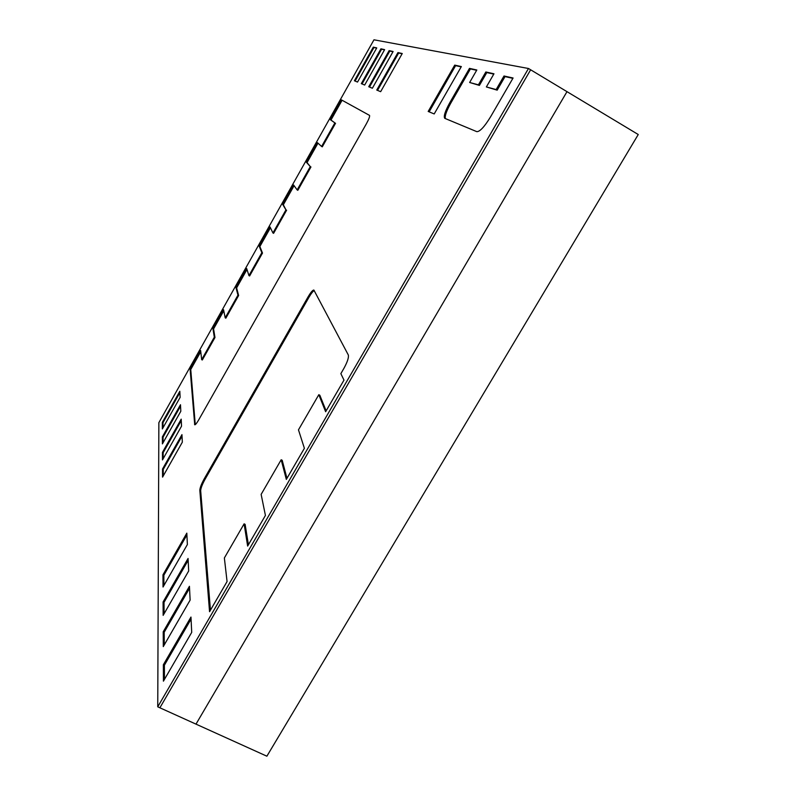 <?xml version="1.0" encoding="UTF-8"?>
<svg xmlns="http://www.w3.org/2000/svg" width="796" height="796" viewBox="0 0 796 796"><rect width="100%" height="100%" fill="white"/><g stroke="black" fill="none" stroke-linecap="round" stroke-linejoin="round"><path stroke-width="1.19" d="M566.991 91.659L195.995 724.131L266.879 756.2L638.253 134.524L566.991 91.659L195.995 724.131L159.887 707.793L530.643 69.789L566.991 91.659M308.171 296.719C310.858 292.182 312.758 289.963 313.883 290.062L348.32 354.986C348.917 357.434 347.434 361.921 343.872 368.439L340.857 373.642L343.981 380.11L325.634 411.721L318.808 394.707L298.47 429.85L304.39 448.307L286.331 479.421L281.177 459.76L261.138 494.386L265.426 515.44L247.646 546.076L244.103 523.848L224.363 557.966L227.069 581.548L209.557 611.706L199.826 490.296C199.945 487.799 201.398 484.008 204.184 478.903L308.171 296.719L309.017 297.177C311.186 293.465 312.918 291.256 314.211 290.55M244.103 523.848L245.118 524.345L248.412 544.763M281.177 459.76L282.192 460.277L286.968 478.336M318.808 394.707L319.823 395.234L326.131 410.865M163.22 631.795L189.438 586.294L190.125 600.104L163.279 646.601L163.22 631.795L164.185 632.253L189.538 588.274M162.981 574.802L186.821 533.141L187.378 544.534L163.031 587.02L162.981 574.802L163.857 575.219L186.911 534.952M198.791 419.741C196.791 423.183 195.438 424.865 194.721 424.795L190.115 369.175L200.622 350.479L201.667 359.643L214.313 337.176L212.94 328.569L223.537 309.694L225.198 317.823L237.964 295.137L235.974 287.575L246.68 268.521L248.949 275.605L261.844 252.7L259.227 246.193L270.033 226.959L272.938 232.979L285.953 209.855L282.699 204.423L293.615 185.01L297.157 189.936L310.301 166.583L306.4 162.255L317.415 142.653L321.614 146.474L334.887 122.892L330.32 119.679L341.444 99.898L369.483 115.36C369.991 116.246 368.966 119.032 366.419 123.718L198.791 419.741M341.444 99.898L369.553 115.41M330.32 119.679L330.967 120.047L342.091 100.266M334.887 122.892L330.967 120.047M321.614 146.474L322.28 146.842L335.544 123.271M306.4 162.255L307.047 162.613L317.972 143.171M310.301 166.583L307.047 162.613M297.157 189.936L297.823 190.304L310.957 166.951M282.699 204.423L283.346 204.781L294.082 185.667M285.953 209.855L283.346 204.781M272.938 232.979L273.595 233.337L286.61 210.214M259.227 246.193L259.874 246.541L270.421 227.765M261.844 252.7L262.501 253.058L259.874 246.541M248.949 275.605L249.616 275.963L262.501 253.058M235.974 287.575L236.621 287.913L246.979 269.476M237.964 295.137L238.621 295.495L236.621 287.913M225.198 317.823L225.855 318.171L238.621 295.495M212.94 328.569L213.577 328.907L223.766 310.788M214.313 337.176L214.97 337.514L213.577 328.907M201.667 359.643L202.323 359.981L214.97 337.514M190.115 369.175L190.751 369.513L200.761 351.713M181.199 419.154L181.538 426.159L162.484 459.909L162.454 452.367L181.199 419.154M162.454 452.367L163.15 452.715L181.269 420.606M162.324 422.387L179.816 391.264L180.125 397.373L162.354 428.945L162.324 422.387L162.971 422.706L179.886 392.637M389.115 50.626L393.105 51.511L372.369 88.237L368.747 86.734L389.115 50.626L389.811 51.043L369.493 87.043M357.523 82.068L354.399 80.764L373.304 47.133L376.757 47.899L357.523 82.068M373.304 47.133L373.951 47.521L355.096 81.053M364.677 85.043L361.314 83.64L380.926 48.815L384.627 49.641L364.677 85.043M380.926 48.815L381.602 49.213L362.041 83.938M397.94 52.576L402.249 53.531L380.657 91.679L376.747 90.057L397.94 52.576L398.667 53.004L377.533 90.386M162.384 436.865L180.483 404.726L180.811 411.263L162.414 443.889L162.384 436.865L163.061 437.193L180.553 406.139M181.956 434.636L182.334 442.178L162.563 477.122L162.523 469.013L181.956 434.636M162.523 469.013L163.25 469.371L182.035 436.138M454.715 65.113L461.352 66.575L434.198 113.947L428.188 111.45L454.715 65.113L455.601 65.64L429.144 111.848M163.09 601.955L188.065 558.454L188.682 570.971L163.15 615.368L163.09 601.955L164.016 602.383L188.164 560.344M163.359 664.76L190.96 617.059L191.717 632.372L163.429 681.167L163.359 664.76L164.384 665.227L191.06 619.129M476.824 69.998L469.64 82.486L479.401 85.411L478.426 84.834L485.829 71.978L493.968 73.779L486.366 86.943L496.157 89.55L503.997 75.998L513.082 77.998L490.565 116.843C484.465 126.793 479.879 131.728 476.814 131.658L444.755 118.325C443.422 116.435 445.143 111.151 449.909 102.475L469.491 68.376L476.824 69.998M469.491 68.376L470.416 68.924L450.844 103.022C446.427 111.002 444.616 116.196 445.422 118.604M503.997 75.998L505.022 76.605L497.182 90.157L486.366 86.943M496.157 89.55L497.182 90.157M485.829 71.978L486.804 72.565L479.401 85.411M469.64 82.486L478.426 84.834M158.862 422.656L373.971 39.8L528.484 68.496L157.747 706.828L158.862 422.656M157.747 706.828L159.887 707.793L530.643 69.789L528.484 68.496M476.645 70.307L470.416 68.924M512.883 78.346L505.022 76.605M493.779 74.108L486.804 72.565M210.452 610.164L200.672 490.714C200.791 488.217 202.244 484.426 205.03 479.321L309.017 297.177M195.269 424.626L190.751 369.513M164.464 679.386L164.384 665.227M164.265 644.899L164.185 632.253M164.085 613.746L164.016 602.383M163.916 585.468L163.857 575.219M163.279 475.849L163.25 469.371M163.18 458.675L163.15 452.715M163.09 442.695L163.061 437.193M163.001 427.79L162.971 422.706M461.183 66.874L455.601 65.64M402.109 53.77L398.667 53.004M392.975 51.74L389.811 51.043M384.508 49.859L381.602 49.213M376.627 48.118L373.951 47.521M204.184 478.903L205.03 479.321M199.826 490.296L200.672 490.714M194.542 424.397L195.149 424.706M449.909 102.475L450.844 103.022"/></g></svg>
